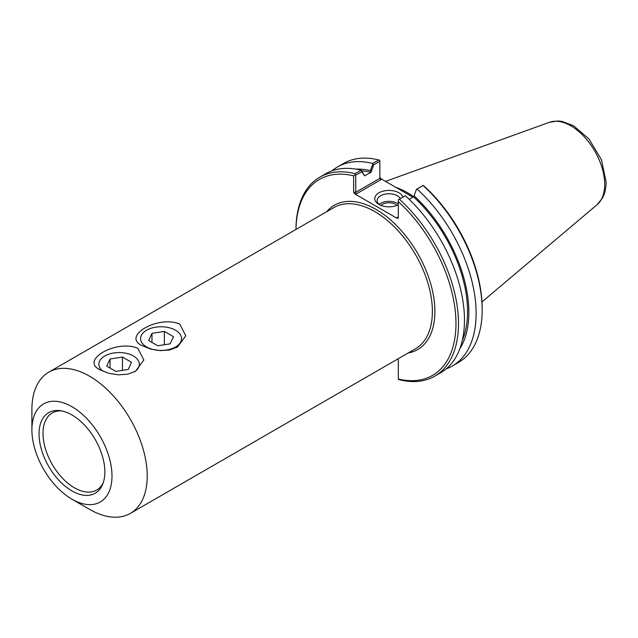 <?xml version="1.0" encoding="UTF-8"?>
<svg xmlns="http://www.w3.org/2000/svg" width="638" height="638" viewBox="0 0 638 638"><rect width="100%" height="100%" fill="white"/><g stroke="black" fill="none" stroke-linecap="round" stroke-linejoin="round"><path stroke-width="0.96" d="M71.95 499.187L89.559 509.363A81.544 47.076 -120 0 0 130.335 513.399A81.544 47.076 -120 0 0 147.219 476.068A81.544 47.076 -120 0 0 111.626 394.005A81.544 47.076 -120 0 0 48.791 372.161A81.544 47.076 -120 0 0 31.9 409.492L31.9 429.829A56.638 32.697 -120 0 0 71.95 499.187A56.638 32.697 -120 0 0 111.993 476.068A56.638 32.697 -120 0 0 71.95 406.701A56.638 32.697 -120 0 0 31.9 429.829M100.397 369.936C79.096 360.558 116.371 339.041 137.848 348.316L143.837 359.999L135.479 371.308L127.656 374.187L118.477 374.841L108.739 373.294L100.397 369.936M142.338 345.732C121.037 336.354 158.304 314.829 179.78 324.112L185.77 335.787L177.412 347.096L169.588 349.983L160.409 350.629L150.672 349.082L142.338 345.732M134.395 371.89A20.225 11.675 0 0 0 139.347 364.234A20.225 11.675 0 0 0 119.123 352.559A20.225 11.675 0 0 0 98.898 364.234A20.225 11.675 0 0 0 102.917 371.22M103.228 482.783A44.477 25.68 60 0 1 96.697 490.024A44.477 25.68 60 0 1 52.212 464.344A44.477 25.68 60 0 1 52.212 412.977A44.477 25.68 60 0 1 61.75 410.944M104.847 471.945A46.526 26.86 60 0 1 102.678 484.242A46.526 26.86 60 0 1 48.687 466.378A46.526 26.86 60 0 1 60.211 410.681A46.526 26.86 60 0 1 104.847 471.945M361.794 170.872A106.57 61.527 60 0 1 370.933 172.284L373.724 164.811L379.857 161.27L379.857 178.361L355.741 192.277L355.741 175.195L361.802 171.694L364.601 175.881L361.579 170.545L361.802 171.694M356.044 169.126A108.396 62.588 60 0 1 370.375 170.601L370.933 172.228M364.601 175.881L370.933 172.284M414.046 195.81L416.51 189.255L414.046 195.81A108.396 62.588 60 0 1 459.791 348.826M413.496 196.799L413.496 196.855A106.57 61.527 60 0 1 462.279 340.517M416.51 189.255L416.973 188.992A114.904 66.336 60 0 1 452.318 366.021A114.904 66.336 60 0 1 446.201 368.868M397.123 217.542L398.303 216.856L397.123 217.542L397.123 218.348L398.303 218.06L398.303 199.766L405.329 195.714A114.904 66.336 -120 0 1 440.675 372.744L434.685 376.205A114.904 66.336 -120 0 0 399.34 199.176M413.496 196.855L409.205 199.335M416.973 188.992L423.138 185.435L424.517 186.487A113.125 65.315 -120 0 1 482.176 308.465L482.176 309.924A114.904 66.336 60 0 1 458.379 362.52L452.318 366.021M373.724 164.811L372.839 164.046L370.375 170.601M331.888 170.872A114.904 66.336 60 0 1 337.414 167.004L343.475 163.503A114.904 66.336 60 0 1 378.828 159.971L379.857 160.441L379.857 161.27M378.828 159.971L372.767 163.472L372.839 164.046M356.235 193.936L355.741 192.277L353.643 192.277L354.832 193.936L356.235 193.936L381.046 179.613L379.857 178.361M412.906 197.198L381.046 178.799L379.857 177.149M355.741 175.195L355.023 174.78L353.643 175.833L353.643 192.277M434.685 376.205A114.904 66.336 -120 0 1 399.34 379.73L398.303 379.259L398.303 358.684M404.899 192.572A80.954 46.741 60 0 1 408.503 194.654M379.849 204.918A11.835 6.835 180 0 1 377.146 200.571A11.835 6.835 180 0 1 387.258 193.816A11.835 6.835 180 0 1 400.313 198.609M402.929 197.102A14.203 8.198 0 0 0 382.329 191.384A14.203 8.198 0 0 0 378.932 204.431A14.203 8.198 0 0 0 398.303 204.814M398.303 203.969A11.835 6.835 0 0 0 379.139 204.367M397.123 218.348L354.832 193.936M396.995 205.404A9.339 5.391 0 0 0 395.584 204.351A9.339 5.391 0 0 0 380.958 205.404M361.579 170.545L361.124 170.194L355.135 173.648A114.904 66.336 -120 0 0 319.782 177.181A114.904 66.336 -120 0 0 295.984 229.441A113.125 65.315 60 0 1 353.643 175.833M355.135 173.648L355.023 174.78M398.303 201.616A113.125 65.315 60 0 1 455.971 323.602A113.125 65.315 60 0 1 398.303 379.004M423.034 185.491A114.904 66.336 60 0 1 482.176 309.924M337.414 167.004A114.904 66.336 60 0 1 372.767 163.472M361.124 170.194A114.904 66.336 -120 0 0 325.771 173.727L319.782 177.181M413.568 196.6A81.544 47.076 -120 0 0 395.855 187.349M110.047 358.995L122.448 357.081L131.524 362.32L128.206 369.482L115.805 371.396L106.721 366.156L110.047 358.995L110.047 368.078M122.448 357.081L122.448 370.367M155.76 350.023A20.488 11.827 180 0 1 146.573 330.237A20.488 11.827 180 0 1 175.546 330.237A20.488 11.827 180 0 1 178.799 344.512A20.488 11.827 180 0 1 155.76 350.023M157.738 345.756L148.654 340.517L151.98 333.355L164.381 331.433L173.464 336.681L170.139 343.842L157.738 345.756M164.381 331.433L164.381 344.727M151.98 333.355L151.98 342.431M408.184 352.981A83.323 48.105 -120 0 0 417.643 253.366A83.323 48.105 -120 0 0 326.64 211.744M48.791 372.161L333.945 207.525A81.544 47.076 60 0 1 396.788 229.369A81.544 47.076 60 0 1 432.381 311.432A81.544 47.076 60 0 1 415.49 348.763L130.335 513.399M381.046 179.613L381.046 178.799M597.12 204.686L602.32 198.282C604.864 193.545 606.124 188.114 606.1 181.974L601.475 159.803L588.986 138.98L573.626 125.806L562.11 121.419L557.764 120.965L549.533 122.273A47.842 27.617 60 0 1 585.405 138.031A47.842 27.617 60 0 1 604.688 184.43A47.842 27.617 60 0 1 597.12 204.686L481.985 301.918M549.533 122.273L385.519 181.383"/></g></svg>
